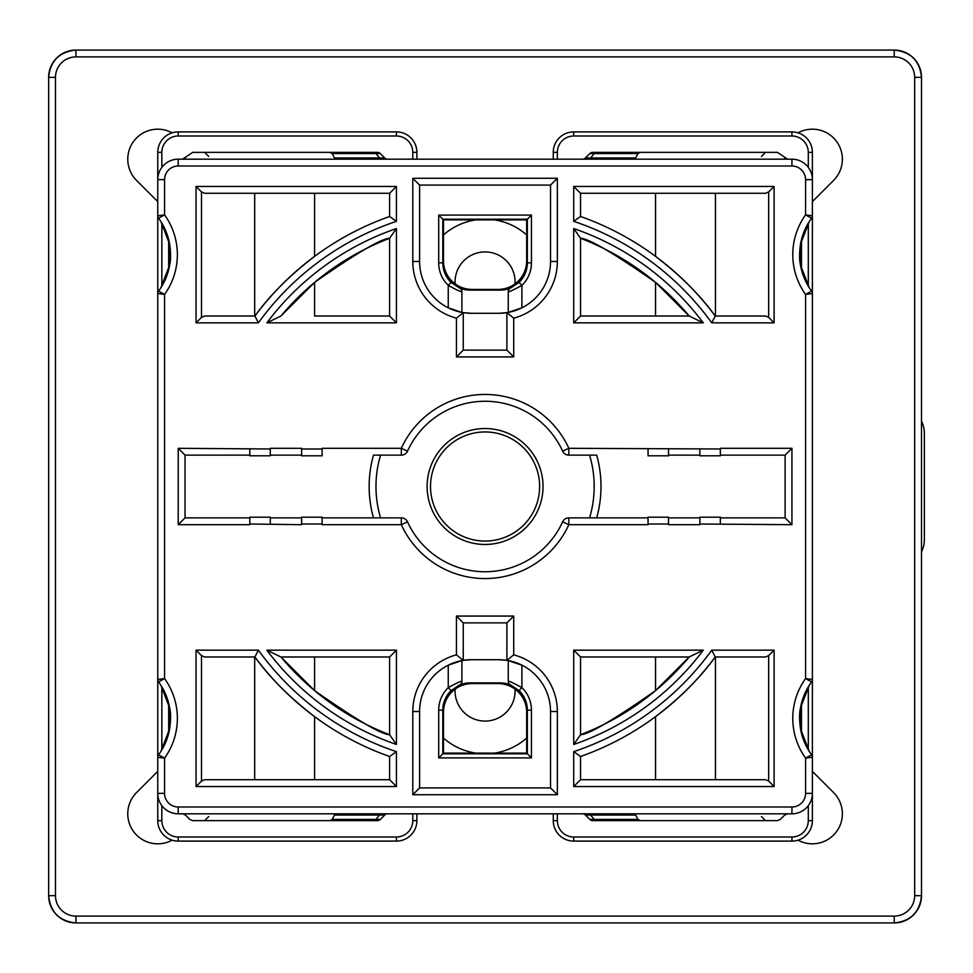 <?xml version="1.0" encoding="UTF-8"?>
<svg xmlns="http://www.w3.org/2000/svg" width="973" height="973" viewBox="0 0 973 973"><rect width="100%" height="100%" fill="white"/><g stroke="black" fill="none" stroke-linecap="round" stroke-linejoin="round"><path stroke-width="1.46" d="M471.431 659.706L463.257 660.351L463.257 622.878L506.897 622.878L513.72 616.067L456.434 616.067L456.434 654.841L463.257 660.351A51.824 51.824 0 0 1 471.431 659.706L498.711 659.706A51.824 51.824 0 0 1 506.897 660.351L506.897 622.878M498.711 313.294L506.897 312.649L506.897 350.122L513.72 356.933L513.72 318.159L506.897 312.649A51.824 51.824 0 0 1 498.711 313.294L471.431 313.294A51.824 51.824 0 0 1 463.257 312.649L463.257 350.122L506.897 350.122M427.111 486.5A57.966 57.966 0 0 0 485.077 544.466A57.966 57.966 0 0 0 543.031 486.5A57.966 57.966 0 0 0 485.077 428.534A57.966 57.966 0 0 0 427.111 486.5M178.217 448.31L185.028 455.133L249.818 455.133L185.028 455.133L185.028 517.867L178.217 524.69L178.217 448.31L270.275 448.991L270.275 455.814L249.818 455.814L249.818 448.991M301.642 455.814L322.099 455.814L301.642 455.814L301.642 448.31L270.275 448.31L270.275 448.991M791.937 448.31L785.114 455.133L720.336 455.133L785.114 455.133L785.114 517.867L791.937 524.69L791.937 448.31L720.336 448.31L720.336 448.991L568.84 448.31L568.84 455.133A6.823 6.823 0 0 1 562.637 451.144A85.235 85.235 0 0 0 407.517 451.144A6.823 6.823 0 0 1 401.314 455.133L401.314 448.31A92.058 92.058 0 0 1 568.84 448.31L562.637 451.144A85.235 85.235 0 0 0 407.517 451.144L401.314 448.31L322.099 448.31L322.099 455.814M791.937 524.69L699.879 524.009L699.879 517.186L720.336 517.186L720.336 524.009M562.637 521.856A85.235 85.235 0 0 1 407.517 521.856A85.235 85.235 0 0 0 562.637 521.856A6.823 6.823 0 0 1 568.84 517.867A6.823 6.823 0 0 0 562.637 521.856L568.84 524.69L648.054 524.69L648.054 517.186L668.512 517.186L668.512 524.69L699.879 524.69L699.879 524.009M648.054 517.867L568.84 517.867L568.84 524.69A92.058 92.058 0 0 1 401.314 524.69L401.314 517.867A6.823 6.823 0 0 1 407.517 521.856L401.314 524.69L322.099 524.69L322.099 517.186L301.642 517.186L301.642 524.009L322.099 524.009M178.217 524.69L249.818 524.69L249.818 524.009L301.642 524.69L301.642 524.009M438.701 215.094L531.44 215.094L531.44 262.832A31.367 31.367 0 0 1 521.893 285.369L521.893 307.821L508.259 312.406L508.259 291.693C509.56 291.791 514.109 289.674 521.893 285.369L519.047 282.425L510.752 287.935A27.28 27.28 0 0 1 500.073 290.112L470.068 290.112A27.28 27.28 0 0 1 459.402 287.935L451.095 282.425L448.249 285.369A31.367 31.367 0 0 1 438.701 262.832L438.701 215.094L442.8 219.193L442.8 262.832A27.28 27.28 0 0 0 451.095 282.425A27.28 27.28 0 0 1 442.8 262.832L438.701 262.832M531.44 215.094L527.354 219.193L442.8 219.193L527.354 219.193L527.354 262.832A27.28 27.28 0 0 1 519.047 282.425A27.28 27.28 0 0 0 527.354 262.832L531.44 262.832M463.257 350.122L456.434 356.933L456.434 318.159A58.648 58.648 0 0 1 412.795 261.469L412.795 178.278L557.359 178.278L550.536 185.089L419.606 185.089L419.606 261.469A51.824 51.824 0 0 0 463.257 312.649L471.431 313.294M157.76 213.051L157.76 179.64A20.457 20.457 0 0 1 178.217 159.183L791.937 159.183A20.457 20.457 0 0 1 812.394 179.64A20.457 20.457 0 0 0 791.937 159.183L791.937 166.006A13.634 13.634 0 0 1 805.571 179.64L805.571 214.887L811.591 218.207A61.372 61.372 0 0 0 800.463 244.393L800.463 264.911L809.135 287.497M513.72 318.159A58.648 58.648 0 0 0 557.359 261.469L550.536 261.469L550.536 185.089L419.606 185.089L412.795 178.278M161.019 221.795L169.691 244.393A61.372 61.372 0 0 0 158.55 218.207L164.571 214.887A68.195 68.195 0 0 1 164.571 294.418L157.76 293.53L157.76 296.242M301.642 455.133L270.275 455.133L301.642 455.133M373.474 455.133A115.921 115.921 0 0 0 373.474 517.867A115.921 115.921 0 0 1 373.474 455.133L401.314 455.133M461.895 312.406L448.249 307.821L448.249 285.369C456.033 289.674 460.582 291.791 461.895 291.693L461.895 312.406M314.595 316.018L389.601 316.018L314.595 316.018L314.595 282.377L280.954 316.018L266.857 322.841A272.768 272.768 0 0 1 396.425 228.546L389.601 238.276C381.343 238.507 356.337 253.199 314.595 282.377M389.601 316.018L389.601 238.276A265.945 265.945 0 0 0 280.954 316.018A265.945 265.945 0 0 1 389.601 238.276L389.601 316.018L396.425 322.841L266.857 322.841M161.019 751.205L169.691 728.607L169.691 708.089A61.372 61.372 0 0 0 158.55 681.903L164.571 678.582L157.76 679.47L157.76 676.758M161.019 685.503L169.691 708.089A61.372 61.372 0 0 0 158.55 681.903A4.087 4.087 0 0 1 157.76 679.47L157.76 293.53A4.087 4.087 0 0 1 158.55 291.097A61.372 61.372 0 0 0 169.691 264.911L161.019 287.497M383.021 218.901L389.601 216.48L389.601 193.274L204.585 193.274L201.496 191.9L201.496 317.393L204.585 316.018L254.938 316.018C269.667 295.451 289.553 275.554 314.595 256.361L314.595 193.274M258.392 322.841L196.047 322.841L196.047 186.463L396.425 186.463L389.601 193.274L389.601 216.48A286.403 286.403 0 0 0 254.938 316.018A286.403 286.403 0 0 1 389.601 216.48L396.425 221.345A279.579 279.579 0 0 0 258.392 322.841L254.938 316.018L204.585 316.018M185.028 455.133L185.028 517.867L249.818 517.867M270.275 455.814L249.818 455.814M456.434 318.159L463.257 312.649A51.824 51.824 0 0 1 419.606 261.469L412.795 261.469M169.691 244.393L169.691 264.911C170.883 260.083 170.883 253.248 169.691 244.393A61.372 61.372 0 0 0 158.55 218.207A4.087 4.087 0 0 1 157.76 215.775L164.571 214.887L164.571 179.64L157.76 179.64A20.457 20.457 0 0 1 178.217 159.183L178.217 166.006A13.634 13.634 0 0 0 164.571 179.64M169.691 264.911A61.372 61.372 0 0 1 158.55 291.097L164.571 294.418L164.571 678.582A68.195 68.195 0 0 1 164.571 758.113L158.55 754.793A61.372 61.372 0 0 0 169.691 728.607A61.372 61.372 0 0 1 158.55 754.793A4.087 4.087 0 0 0 157.76 757.225L157.76 793.36A20.457 20.457 0 0 0 178.217 813.817L791.937 813.817A20.457 20.457 0 0 0 812.394 793.36L812.394 179.64L812.394 215.775L805.571 214.887A68.195 68.195 0 0 0 805.571 294.418L812.394 293.53L812.394 296.242M196.047 322.841L201.496 317.393M196.047 186.463L201.496 191.9M461.895 291.693A4.087 4.087 0 0 0 459.402 287.935A4.087 4.087 0 0 1 461.895 291.693M809.135 221.795L800.463 244.393A61.372 61.372 0 0 1 811.591 218.207A4.087 4.087 0 0 0 812.394 215.775A4.087 4.087 0 0 1 811.591 218.207M668.512 455.133L699.879 455.133L668.512 455.133M668.512 455.814L648.054 455.814L668.512 455.814L668.512 448.991M596.68 517.867A115.921 115.921 0 0 0 596.68 455.133A115.921 115.921 0 0 1 596.68 517.867A115.921 115.921 0 0 0 596.68 455.133L568.84 455.133M699.879 448.991L699.879 455.814L720.336 455.814L720.336 448.991M812.394 213.051L812.394 215.775M655.547 282.377L689.188 316.018L580.54 316.018L689.188 316.018L703.284 322.841A272.768 272.768 0 0 0 573.717 228.546L580.54 238.276C588.799 238.507 613.805 253.199 655.547 282.377L655.547 316.018M573.717 228.546L573.717 322.841L580.54 316.018L580.54 238.276A265.945 265.945 0 0 1 689.188 316.018A265.945 265.945 0 0 0 580.54 238.276M809.135 751.205L800.463 728.607L800.463 708.089A61.372 61.372 0 0 1 811.591 681.903A4.087 4.087 0 0 0 812.394 679.47L812.394 293.53A4.087 4.087 0 0 0 811.591 291.097L805.571 294.418L805.571 678.582L812.394 679.47L812.394 676.758M587.133 218.901L580.54 216.48L573.717 221.345A279.579 279.579 0 0 1 711.75 322.841L715.216 316.018L765.569 316.018L715.216 316.018C700.487 295.451 680.601 275.554 655.547 256.361L655.547 193.274M711.75 322.841L774.107 322.841L768.658 317.393L765.569 316.018M580.54 216.48A286.403 286.403 0 0 1 715.216 316.018A286.403 286.403 0 0 0 580.54 216.48L580.54 193.274L765.569 193.274L768.658 191.9L768.658 317.393M785.114 455.133L785.114 517.867L720.336 517.867M648.054 448.991L648.054 455.814M699.879 455.814L720.336 455.814M550.536 261.469A51.824 51.824 0 0 1 506.897 312.649A51.824 51.824 0 0 0 550.536 261.469M800.463 264.911A61.372 61.372 0 0 0 811.591 291.097A61.372 61.372 0 0 1 800.463 264.911C799.271 260.083 799.271 253.248 800.463 244.393M774.107 322.841L774.107 186.463L768.658 191.9M774.107 186.463L573.717 186.463L580.54 193.274M508.259 291.693A4.087 4.087 0 0 1 510.752 287.935A4.087 4.087 0 0 0 508.259 291.693M508.259 681.307A4.087 4.087 0 0 0 510.752 685.065A4.087 4.087 0 0 1 508.259 681.307L508.259 660.594L508.259 681.307C509.56 681.209 514.109 683.326 521.893 687.631L519.047 690.575L510.752 685.065A27.28 27.28 0 0 0 500.073 682.888L470.068 682.888A27.28 27.28 0 0 0 459.402 685.065L451.095 690.575L448.249 687.631A31.367 31.367 0 0 0 438.701 710.168L438.701 757.906L442.8 753.807L442.8 710.168A27.28 27.28 0 0 1 451.095 690.575A27.28 27.28 0 0 0 442.8 710.168L438.701 710.168M443.481 753.126L442.8 753.807L527.354 753.807L442.8 753.807L527.354 753.807L527.354 710.168A27.28 27.28 0 0 0 519.047 690.575A27.28 27.28 0 0 1 527.354 710.168L531.44 710.168L531.44 757.906L526.673 753.126L526.673 712.212A28.643 28.643 0 0 0 498.03 683.569L472.124 683.569A28.643 28.643 0 0 0 443.481 712.212L443.481 753.126L526.673 753.126M412.795 794.722L557.359 794.722L550.536 787.911L419.606 787.911L419.606 711.531A51.824 51.824 0 0 1 463.257 660.351A51.824 51.824 0 0 0 419.606 711.531L412.795 711.531L412.795 794.722L419.606 787.911L550.536 787.911L550.536 711.531A51.824 51.824 0 0 0 506.897 660.351L498.711 659.706M463.257 622.878L456.434 616.067M301.642 517.867L270.275 517.867M401.314 517.867L322.099 517.867M461.895 660.594L448.249 665.179L448.249 687.631C456.033 683.326 460.582 681.209 461.895 681.307L461.895 660.594M157.76 759.949L157.76 757.225L164.571 758.113L164.571 793.36L157.76 793.36L157.76 152.36A20.457 20.457 0 0 1 178.217 131.902A20.457 20.457 0 0 0 157.76 152.36L161.846 152.36A16.371 16.371 0 0 1 178.217 136.001L396.425 136.001A16.371 16.371 0 0 1 412.795 152.36L412.795 159.183L366.894 159.183M314.595 690.623L280.954 656.982L389.601 656.982L389.601 734.724C381.343 734.493 356.337 719.801 314.595 690.623L314.595 656.982M396.425 744.454L396.425 650.159L389.601 656.982L389.601 734.724A265.945 265.945 0 0 1 280.954 656.982L266.857 650.159A272.768 272.768 0 0 0 396.425 744.454L389.601 734.724A265.945 265.945 0 0 1 280.954 656.982M254.695 779.726L204.585 779.726L201.496 781.1L201.496 655.607L204.585 656.982L254.938 656.982C269.667 677.549 289.553 697.446 314.595 716.639L314.595 779.726L254.695 779.726L254.695 656.982M383.021 754.099L389.601 756.52L389.601 779.726L314.595 779.726M254.938 656.982A286.403 286.403 0 0 0 389.601 756.52L396.425 751.655A279.579 279.579 0 0 1 258.392 650.159L254.938 656.982A286.403 286.403 0 0 0 389.601 756.52L389.601 779.726L204.585 779.726M270.275 524.009L270.275 517.186L249.818 517.186L249.818 524.009M258.392 650.159L196.047 650.159L201.496 655.607M196.047 650.159L196.047 786.537L201.496 781.1M196.047 786.537L396.425 786.537L389.601 779.726M461.895 681.307A4.087 4.087 0 0 1 459.402 685.065A4.087 4.087 0 0 0 461.895 681.307M668.512 517.867L699.879 517.867M508.259 660.594L521.893 665.179L521.893 687.631A31.367 31.367 0 0 1 531.44 710.168M812.394 759.949L812.394 793.36A20.457 20.457 0 0 1 791.937 813.817L787.595 813.817L784.7 815.021L780.285 819.436L777.391 820.64L640.623 820.64L637.899 819.436L635.697 815.021L632.973 813.817L337.169 813.817L334.457 815.021L332.255 819.436L375.943 819.436L379.47 815.021L334.457 815.021M655.547 690.623L689.188 656.982L580.54 656.982L580.54 734.724C588.799 734.493 613.805 719.801 655.547 690.623L655.547 656.982M715.459 779.726L765.569 779.726L768.658 781.1L768.658 655.607L765.569 656.982L715.216 656.982C700.487 677.549 680.601 697.446 655.547 716.639L655.547 779.726L715.459 779.726L715.459 656.982M587.133 754.099L580.54 756.52L580.54 779.726L655.547 779.726M715.216 656.982A286.403 286.403 0 0 1 580.54 756.52A286.403 286.403 0 0 0 715.216 656.982L711.75 650.159L774.107 650.159L774.107 786.537L573.717 786.537L580.54 779.726L765.569 779.726M800.463 708.089C799.271 712.917 799.271 719.752 800.463 728.607A61.372 61.372 0 0 0 811.591 754.793A4.087 4.087 0 0 1 812.394 757.225L805.571 758.113A68.195 68.195 0 0 1 805.571 678.582L811.591 681.903A61.372 61.372 0 0 0 800.463 708.089L809.135 685.503M513.72 616.067L513.72 654.841L506.897 660.351A51.824 51.824 0 0 1 550.536 711.531L557.359 711.531L557.359 794.722M164.571 793.36A13.634 13.634 0 0 0 178.217 806.994L791.937 806.994A13.634 13.634 0 0 0 805.571 793.36L805.571 758.113L811.591 754.793A61.372 61.372 0 0 1 800.463 728.607M580.54 656.982L573.717 650.159L703.284 650.159L689.188 656.982A265.945 265.945 0 0 1 580.54 734.724A265.945 265.945 0 0 0 689.188 656.982M703.284 650.159A272.768 272.768 0 0 1 573.717 744.454L580.54 734.724M774.107 650.159L768.658 655.607M774.107 786.537L768.658 781.1M580.54 756.52L573.717 751.655A279.579 279.579 0 0 0 711.75 650.159M539.626 486.5A54.549 54.549 0 0 0 485.077 431.951A54.549 54.549 0 0 0 430.516 486.5A54.549 54.549 0 0 0 485.077 541.049A54.549 54.549 0 0 0 539.626 486.5M168.67 239.565L168.67 269.74M801.484 239.565L801.484 269.74M801.484 733.435L801.484 703.26M168.67 733.435L168.67 703.26M161.846 223.145L161.846 286.147M161.846 686.853L161.846 749.855M808.295 223.145L808.295 286.147M808.295 686.853L808.295 749.855M498.711 682.888A28.643 28.643 0 0 1 527.354 711.531A28.643 28.643 0 0 0 498.711 682.888A28.643 28.643 0 0 1 527.354 711.531A28.643 28.643 0 0 0 498.711 682.888A28.643 28.643 0 0 1 527.354 711.531M471.431 682.888A28.643 28.643 0 0 0 442.8 711.531A28.643 28.643 0 0 1 471.431 682.888A28.643 28.643 0 0 0 442.8 711.531A28.643 28.643 0 0 1 471.431 682.888A28.643 28.643 0 0 0 442.8 711.531M373.632 820.64A4.087 3.272 90 0 0 375.943 819.436L380.309 819.436A4.087 4.087 0 0 1 377.415 820.64L192.763 820.64L189.869 819.436L185.442 815.021L182.547 813.817L178.217 813.817L178.217 806.994M329.531 820.64L332.255 819.436M251.435 820.64L370.166 820.64M416.882 813.817L416.882 820.64A20.457 20.457 0 0 1 396.425 841.098L178.217 841.098A20.457 20.457 0 0 1 157.76 820.64L157.76 793.36A20.457 20.457 0 0 0 178.217 813.817M377.415 820.64A4.087 4.087 0 0 0 380.309 819.436L384.724 815.021A4.087 4.087 0 0 1 387.619 813.817A4.087 4.087 0 0 0 384.724 815.021L379.47 815.021A4.087 3.272 -90 0 1 381.781 813.817M182.547 813.817A4.087 4.087 0 0 1 185.442 815.021M718.706 820.64L599.988 820.64M412.795 152.36L416.882 152.36L416.882 159.183L553.26 159.183L553.26 152.36A20.457 20.457 0 0 1 573.717 131.902L791.937 131.902A20.457 20.457 0 0 1 812.394 152.36L812.394 179.64L805.571 179.64M553.26 813.817L553.26 820.64A20.457 20.457 0 0 0 573.717 841.098L791.937 841.098A20.457 20.457 0 0 0 812.394 820.64L812.394 793.36L805.571 793.36M637.899 819.436L589.845 819.436A4.087 4.087 0 0 0 592.739 820.64L640.623 820.64M592.739 820.64A4.087 4.087 0 0 1 589.845 819.436L585.418 815.021A4.087 4.087 0 0 0 582.535 813.817A4.087 4.087 0 0 1 585.418 815.021L635.697 815.021M787.595 813.817A4.087 4.087 0 0 0 784.7 815.021M471.431 290.112A28.643 28.643 0 0 1 442.8 261.469A28.643 28.643 0 0 0 471.431 290.112A28.643 28.643 0 0 1 442.8 261.469A28.643 28.643 0 0 0 471.431 290.112A28.643 28.643 0 0 1 442.8 261.469M498.711 290.112A28.643 28.643 0 0 0 527.354 261.469A28.643 28.643 0 0 1 498.711 290.112A28.643 28.643 0 0 0 527.354 261.469A28.643 28.643 0 0 1 498.711 290.112A28.643 28.643 0 0 0 527.354 261.469M332.255 153.564L380.309 153.564A4.087 4.087 0 0 0 377.415 152.36A4.087 4.087 0 0 1 380.309 153.564A4.087 4.087 0 0 0 377.415 152.36L329.531 152.36L332.255 153.564L334.457 157.979L337.169 159.183M329.531 152.36L192.763 152.36L182.547 159.183A4.087 4.087 0 0 0 185.442 157.979M784.7 157.979A4.087 4.087 0 0 0 787.595 159.183L777.391 152.36L640.623 152.36L637.899 153.564L635.697 157.979L632.973 159.183M251.435 152.36L328.302 152.36M396.425 136.001L396.425 131.902A20.457 20.457 0 0 1 416.882 152.36A20.457 20.457 0 0 0 396.425 131.902L178.217 131.902L178.217 136.001M377.415 152.36A4.087 4.087 0 0 1 380.309 153.564L384.724 157.979A4.087 4.087 0 0 0 387.619 159.183A4.087 4.087 0 0 1 384.724 157.979L334.457 157.979M718.706 152.36L641.852 152.36M637.899 153.564L589.845 153.564A4.087 4.087 0 0 1 592.739 152.36A4.087 4.087 0 0 0 589.845 153.564A4.087 4.087 0 0 1 592.739 152.36L640.623 152.36M592.739 152.36A4.087 4.087 0 0 0 589.845 153.564L585.418 157.979A4.087 4.087 0 0 1 582.535 159.183A4.087 4.087 0 0 0 585.418 157.979L635.697 157.979M526.673 219.874L443.481 219.874L443.481 260.788A28.643 28.643 0 0 0 472.124 289.431L498.03 289.431A28.643 28.643 0 0 0 526.673 260.788L526.673 219.874L527.354 219.193L442.8 219.193L443.481 219.874M157.76 771.382L136.536 792.606A30.005 30.005 0 0 0 172.112 840.161M833.606 792.606A30.005 30.005 0 0 1 798.03 840.161A30.005 30.005 0 0 0 833.606 792.606L812.394 771.382M812.394 201.618L833.606 180.394A30.005 30.005 0 0 0 798.03 132.839M172.112 132.839A30.005 30.005 0 0 0 136.536 180.394L157.76 201.618M914.681 895.647L921.504 895.719C919.777 912.139 910.716 921.2 894.284 922.927L75.93 922.927A27.28 27.28 0 0 1 48.65 895.647L48.65 77.354A27.28 27.28 0 0 1 75.93 50.073L894.223 50.073A27.28 27.28 0 0 1 921.504 77.354L921.504 895.647A27.28 27.28 0 0 1 894.223 922.927L894.223 916.104A20.457 20.457 0 0 0 914.681 895.647L914.681 77.354A20.457 20.457 0 0 0 894.223 56.896L75.93 56.896A20.457 20.457 0 0 0 55.473 77.354L55.473 895.647A20.457 20.457 0 0 0 75.93 916.104L894.223 916.104M455.133 689.152A30.005 30.005 0 0 0 485.077 721.078A30.005 30.005 0 0 0 515.021 689.152M515.021 283.848A30.005 30.005 0 0 0 485.077 251.922A30.005 30.005 0 0 0 455.133 283.848M48.65 895.647A27.28 27.28 0 0 0 75.93 922.927L75.858 922.927C59.438 921.2 50.365 912.139 48.65 895.719L55.473 895.647M921.504 77.281L921.504 77.354A27.28 27.28 0 0 0 894.223 50.073L894.284 50.073C910.716 51.8 919.777 60.861 921.504 77.281M75.858 50.073L75.93 50.073A27.28 27.28 0 0 0 48.65 77.354L48.65 77.281C50.365 60.861 59.438 51.8 75.858 50.073M443.481 738.033A62.734 62.734 0 0 0 474.848 752.968L474.848 753.126M495.306 753.126L495.306 752.968A62.734 62.734 0 0 0 526.673 738.033M526.673 234.967A62.734 62.734 0 0 0 495.306 220.032L495.306 219.874M474.848 219.874L474.848 220.032A62.734 62.734 0 0 0 443.481 234.967M921.504 551.825A27.28 27.28 0 0 0 924.35 539.687L924.35 433.313A27.28 27.28 0 0 0 921.504 421.175M442.8 753.807L527.354 753.807M603.26 159.183L557.359 159.183L557.359 152.36L553.26 152.36A20.457 20.457 0 0 1 573.717 131.902L573.717 136.001A16.371 16.371 0 0 0 557.359 152.36M442.8 219.193L527.354 219.193M301.642 448.991L322.099 448.991M668.512 524.009L648.054 524.009M557.359 261.469L557.359 178.278M513.72 356.933L456.434 356.933M396.425 228.546L396.425 322.841M396.425 186.463L396.425 221.345M791.937 166.006L178.217 166.006M573.717 322.841L703.284 322.841M573.717 186.463L573.717 221.345M456.434 654.841A58.648 58.648 0 0 0 412.795 711.531M513.72 654.841A58.648 58.648 0 0 1 557.359 711.531M396.425 650.159L266.857 650.159M396.425 786.537L396.425 751.655M573.717 744.454L573.717 650.159M573.717 786.537L573.717 751.655M380.577 455.133A109.11 109.11 0 0 0 380.577 517.867M589.577 455.133A109.11 109.11 0 0 1 589.577 517.867M254.695 316.018L254.695 193.274M157.76 215.775A4.087 4.087 0 0 0 158.55 218.207M158.55 291.097A4.087 4.087 0 0 0 157.76 293.53M715.459 316.018L715.459 193.274M811.591 291.097A4.087 4.087 0 0 1 812.394 293.53M438.701 757.906L531.44 757.906M791.937 806.994L791.937 813.817M157.76 757.225A4.087 4.087 0 0 1 158.55 754.793M158.55 681.903A4.087 4.087 0 0 1 157.76 679.47M812.394 757.225A4.087 4.087 0 0 0 811.591 754.793M811.591 681.903A4.087 4.087 0 0 0 812.394 679.47M161.846 805.632L161.846 820.64A16.371 16.371 0 0 0 178.217 836.999L396.425 836.999A16.371 16.371 0 0 0 412.795 820.64L412.795 813.817M412.795 820.64L416.882 820.64A20.457 20.457 0 0 1 396.425 841.098L396.425 836.999L178.217 836.999L396.425 836.999L178.217 836.999L178.217 841.098A20.457 20.457 0 0 1 157.76 820.64L161.846 820.64M808.295 805.632L808.295 820.64A16.371 16.371 0 0 1 791.937 836.999L573.717 836.999A16.371 16.371 0 0 1 557.359 820.64L557.359 813.817M791.937 836.999L791.937 841.098A20.457 20.457 0 0 0 812.394 820.64L808.295 820.64M557.359 820.64L553.26 820.64A20.457 20.457 0 0 0 573.717 841.098L573.717 836.999M596.522 820.64A4.087 3.272 90 0 1 594.211 819.436L590.672 815.021A4.087 3.272 -90 0 0 588.361 813.817M161.846 167.368L161.846 152.36M373.632 152.36A4.087 3.272 -90 0 1 375.943 153.564L379.47 157.979A4.087 3.272 90 0 0 381.781 159.183M808.295 167.368L808.295 152.36A16.371 16.371 0 0 0 791.937 136.001L573.717 136.001L791.937 136.001L791.937 131.902A20.457 20.457 0 0 1 812.394 152.36L808.295 152.36M596.522 152.36A4.087 3.272 -90 0 0 594.211 153.564L590.672 157.979A4.087 3.272 90 0 1 588.361 159.183M472.124 683.569L472.124 682.888M498.03 682.888L498.03 683.569M527.354 712.212L526.673 712.212M443.481 712.212L442.8 712.212M442.8 260.788L443.481 260.788M472.124 289.431L472.124 290.112M498.03 289.431L498.03 290.112M526.673 260.788L527.354 260.788M921.504 895.647A27.28 27.28 0 0 1 894.223 922.927M914.681 77.354L921.504 77.354M75.93 922.927L75.93 916.104M894.223 56.896L894.223 50.073M75.93 56.896L75.93 50.073M48.65 77.354L55.473 77.354M169.691 708.089C170.883 712.917 170.883 719.752 169.691 728.607M208.733 816.542L204.634 820.64M761.421 816.542L765.508 820.64M208.733 156.458L204.634 152.36M761.421 156.458L765.508 152.36"/></g></svg>
